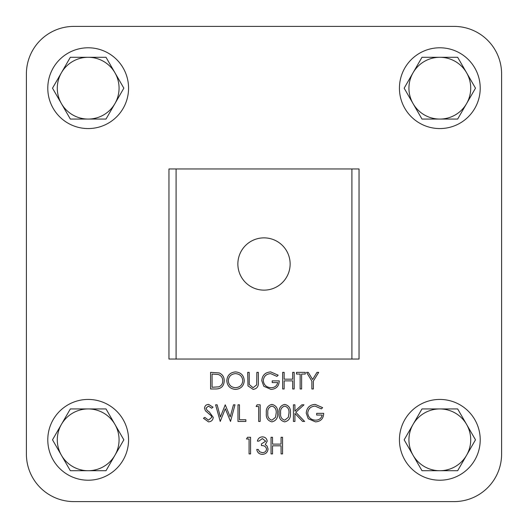 <?xml version="1.0" encoding="UTF-8"?>
<svg xmlns="http://www.w3.org/2000/svg" width="528" height="528" viewBox="0 0 528 528"><rect width="100%" height="100%" fill="white"/><g stroke="black" fill="none" stroke-linecap="round" stroke-linejoin="round"><path stroke-width="0.79" d="M265.703 441.177L262.363 438.57L258.885 441.131L257.387 441.131C258.014 438.478 259.664 437.059 262.343 436.861C265.168 437.006 266.785 438.445 267.201 441.184L265.254 444.609L267.056 446.028L268.052 448.978C267.643 452.364 265.729 454.153 262.297 454.351C259.182 454.179 257.334 452.542 256.753 449.447L258.245 449.447L259.545 451.744L262.324 452.641C264.752 452.615 266.165 451.44 266.561 449.123C265.947 446.596 264.238 445.427 261.439 445.606L261.439 443.903L265.703 441.177M306.22 413.127C306.742 407.702 309.718 404.791 315.163 404.389L322.641 407.656L321.361 408.87L315.117 406.098C310.721 406.421 308.253 408.745 307.712 413.061C308.345 417.562 310.972 419.932 315.592 420.169C319.136 420.11 321.341 418.407 322.212 415.054L316.668 415.054L316.668 413.345L323.704 413.345C323.473 418.664 320.727 421.509 315.467 421.879L308.26 418.73L306.22 413.127M290.44 413.14C290.855 417.879 288.941 420.79 284.698 421.879C280.513 420.77 278.659 417.859 279.14 413.14C278.645 408.421 280.5 405.504 284.698 404.389C288.941 405.478 290.855 408.395 290.44 413.14M258.667 406.52L256.113 406.52L257.09 404.818L260.159 404.818L260.159 421.45L258.667 421.45L258.667 406.52M220.235 421.45L215.596 404.818L217.14 404.818L220.394 417.014L225.238 404.818L230.201 416.929L233.475 404.818L235 404.818L230.518 421.45L225.298 408.731L220.235 421.45M311.87 388.978L311.87 381.071L306.537 372.346L308.246 372.346L312.622 379.493L316.985 372.346L318.694 372.346L313.361 381.071L313.361 388.978L311.87 388.978M284.15 388.978L282.658 388.978L282.658 372.346L284.15 372.346L284.15 379.17L292.677 379.17L292.677 372.346L294.175 372.346L294.175 388.978L292.677 388.978L292.677 380.873L284.15 380.873L284.15 388.978M247.982 385.895L247.685 372.346L249.183 372.346L249.249 384.523L253.097 387.697L256.687 384.892L256.859 372.346L258.35 372.346L258.35 382.391C258.667 386.423 256.945 388.76 253.183 389.407L247.982 385.895M224.235 380.873C223.918 386.225 221.087 388.925 215.741 388.978L210.586 388.978L210.586 372.346L219.219 372.946C222.592 374.464 224.261 377.104 224.235 380.873M454.08 26.4L73.92 26.4A47.52 47.52 0 0 0 26.4 73.92L26.4 454.08A47.52 47.52 0 0 0 73.92 501.6L454.08 501.6A47.52 47.52 0 0 0 501.6 454.08L501.6 73.92A47.52 47.52 0 0 0 454.08 26.4L381.302 26.4M235.561 389.407C230.221 388.951 227.297 386.06 226.789 380.734C227.238 375.395 230.116 372.458 235.429 371.917C240.841 372.346 243.791 375.263 244.279 380.655C243.804 386.001 240.9 388.912 235.561 389.407M261.763 380.655C262.277 375.23 265.261 372.319 270.706 371.917L278.177 375.184L276.903 376.398L270.659 373.626C266.257 373.949 263.795 376.273 263.254 380.589C263.888 385.09 266.515 387.46 271.135 387.697C274.679 387.638 276.883 385.935 277.754 382.582L272.21 382.582L272.21 380.873L279.246 380.873C279.015 386.192 276.269 389.037 271.009 389.407L263.802 386.258L261.763 380.655M300.142 388.978L300.142 374.048L296.518 374.048L296.518 372.346L305.263 372.346L305.263 374.048L301.633 374.048L301.633 388.978L300.142 388.978M213.253 417.377C212.909 420.163 211.325 421.667 208.501 421.879L203.445 418.242L204.851 417.397L208.501 420.169L211.761 417.351L211.16 415.721L205.438 410.804L204.508 408.269C204.765 405.841 206.131 404.547 208.606 404.389L213.035 407.207L211.688 408.23L208.441 406.098L205.999 408.203L207.095 410.348L209.332 412.005L213.253 417.377M245.876 421.45L237.983 421.45L237.983 404.818L239.481 404.818L239.481 419.747L245.876 419.747L245.876 421.45M277.649 413.14C278.065 417.879 276.151 420.79 271.907 421.879C267.716 420.77 265.861 417.859 266.343 413.14C265.855 408.421 267.709 405.504 271.907 404.389C276.151 405.478 278.065 408.395 277.649 413.14M294.921 421.45L293.423 421.45L293.423 404.818L294.921 404.818L294.921 411.154L301.851 404.818L303.983 404.818L295.805 412.282L304.623 421.45L302.63 421.45L294.921 413.424L294.921 421.45M249.071 438.992L246.517 438.992L247.493 437.29L250.569 437.29L250.569 453.922L249.071 453.922L249.071 438.992M272.527 453.922L271.036 453.922L271.036 437.29L272.527 437.29L272.527 444.114L281.061 444.114L281.061 437.29L282.553 437.29L282.553 453.922L281.061 453.922L281.061 445.817L272.527 445.817L272.527 453.922M212.078 374.048L212.078 387.275L218.744 386.846C221.41 385.777 222.743 383.783 222.737 380.866C222.724 377.725 221.265 375.606 218.361 374.517L212.078 374.048M242.781 380.648C242.326 376.319 239.897 373.976 235.501 373.626C231.119 374.015 228.71 376.385 228.281 380.728C228.743 385.037 231.145 387.361 235.501 387.697C239.923 387.374 242.352 385.031 242.781 380.648M271.953 406.098C268.752 407.101 267.379 409.444 267.841 413.134C267.373 416.816 268.745 419.166 271.953 420.169L275.524 417.318L276.157 413.134C276.533 409.464 275.134 407.121 271.953 406.098M284.75 406.098C281.543 407.101 280.17 409.444 280.632 413.134C280.17 416.816 281.543 419.166 284.75 420.169L288.321 417.318L288.948 413.134C289.331 409.464 287.932 407.121 284.75 406.098M264 237.864A26.136 26.136 0 0 0 237.864 264A26.136 26.136 0 0 0 264 290.136A26.136 26.136 0 0 0 290.136 264A26.136 26.136 0 0 0 264 237.864M359.04 359.04L168.96 359.04L168.96 168.96L359.04 168.96L359.04 359.04M501.6 454.08L501.6 73.92M381.302 501.6L454.08 501.6M26.4 73.92L26.4 454.08M73.92 501.6L146.698 501.6M146.698 26.4L73.92 26.4M439.824 128.568A40.392 40.392 0 0 0 480.216 88.176A40.392 40.392 0 0 0 439.824 47.784A40.392 40.392 0 0 0 399.432 88.176A40.392 40.392 0 0 0 439.824 128.568M439.824 480.216A40.392 40.392 0 0 0 480.216 439.824A40.392 40.392 0 0 0 439.824 399.432A40.392 40.392 0 0 0 399.432 439.824A40.392 40.392 0 0 0 439.824 480.216M88.176 480.216A40.392 40.392 0 0 0 128.568 439.824A40.392 40.392 0 0 0 88.176 399.432A40.392 40.392 0 0 0 47.784 439.824A40.392 40.392 0 0 0 88.176 480.216M88.176 128.568A40.392 40.392 0 0 0 128.568 88.176A40.392 40.392 0 0 0 88.176 47.784A40.392 40.392 0 0 0 47.784 88.176A40.392 40.392 0 0 0 88.176 128.568M439.824 57.288A30.888 30.888 0 0 1 466.574 103.62L475.49 88.176L457.657 57.288L421.991 57.288L413.074 72.732A30.888 30.888 0 0 1 439.824 57.288M413.074 103.62A30.888 30.888 0 0 1 413.074 72.732L404.158 88.176L421.991 119.064L439.824 119.064A30.888 30.888 0 0 1 413.074 103.62M439.824 119.064A30.888 30.888 0 0 0 466.574 103.62L457.657 119.064L439.824 119.064M439.824 408.936A30.888 30.888 0 0 1 466.574 455.268L475.49 439.824L457.657 408.936L421.991 408.936L413.074 424.38A30.888 30.888 0 0 1 439.824 408.936M413.074 455.268A30.888 30.888 0 0 1 413.074 424.38L404.158 439.824L421.991 470.712L439.824 470.712A30.888 30.888 0 0 1 413.074 455.268M439.824 470.712A30.888 30.888 0 0 0 466.574 455.268L457.657 470.712L439.824 470.712M88.176 408.936A30.888 30.888 0 0 1 114.926 455.268L123.842 439.824L106.009 408.936L70.343 408.936L61.426 424.38A30.888 30.888 0 0 1 88.176 408.936M61.426 455.268A30.888 30.888 0 0 1 61.426 424.38L52.51 439.824L70.343 470.712L88.176 470.712A30.888 30.888 0 0 1 61.426 455.268M88.176 470.712A30.888 30.888 0 0 0 114.926 455.268L106.009 470.712L88.176 470.712M88.176 57.288A30.888 30.888 0 0 1 114.926 103.62L123.842 88.176L106.009 57.288L70.343 57.288L61.426 72.732A30.888 30.888 0 0 1 88.176 57.288M61.426 103.62A30.888 30.888 0 0 1 61.426 72.732L52.51 88.176L61.426 103.62L70.343 119.064L88.176 119.064A30.888 30.888 0 0 1 61.426 103.62M88.176 119.064A30.888 30.888 0 0 0 114.926 103.62L106.009 119.064L88.176 119.064M351.912 359.04L351.912 168.96M176.088 359.04L176.088 168.96"/></g></svg>
